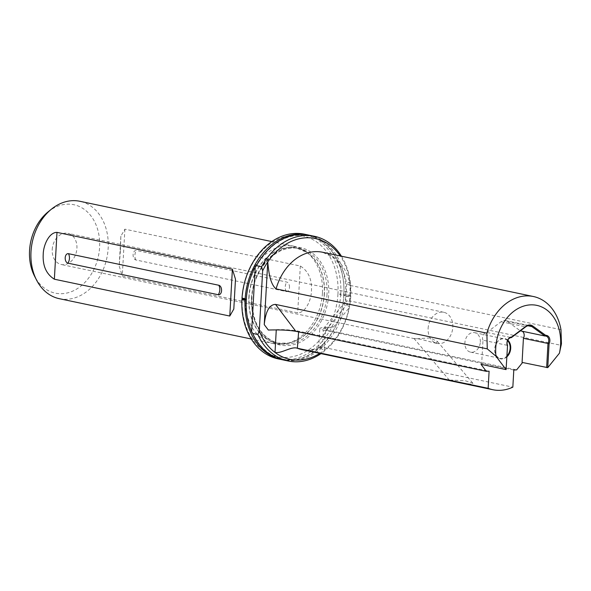 <?xml version="1.0" encoding="UTF-8"?>
<svg xmlns="http://www.w3.org/2000/svg" width="591" height="591" viewBox="0 0 591 591"><rect width="100%" height="100%" fill="white"/><g stroke="black" fill="none" stroke-linecap="round" stroke-linejoin="round"><path stroke-width="0.44" stroke-dasharray="2.96 2.22" d="M278.265 358.907A63.71 48.794 101.9 0 0 340.697 295.012L343.844 295.67A63.71 48.794 -78.1 0 1 282.276 359.734M340.697 295.012L339.626 294.148L344.139 295.094L343.844 295.67L344.139 295.094L345.58 296.032A63.71 48.794 -78.1 0 1 283.141 359.926M451.487 380.065L449.559 380.39L457.279 382.214L471.529 384.276L472.963 383.352L465.523 380.811L451.487 380.065M436.513 342.994L432.996 342.573L420.74 339.212L413.988 338.473L416.463 338.783L430.13 337.934L437.392 341.435L436.513 342.994M52.222 249.513A15.927 12.197 -78.1 0 1 67.847 233.342A15.927 12.197 -78.1 0 1 76.919 248.346A15.927 12.197 -78.1 0 1 61.301 264.517A15.927 12.197 -78.1 0 1 52.222 249.513M428.113 328.441A15.927 12.197 -78.1 0 1 443.73 312.277A15.927 12.197 -78.1 0 1 452.809 327.281A15.927 12.197 -78.1 0 1 437.185 343.452A15.927 12.197 -78.1 0 1 428.113 328.441M48.026 211.94A45.175 34.596 -78.1 0 1 83.686 208.955A45.175 34.596 -78.1 0 1 99.591 247.282A45.175 34.596 -78.1 0 1 72.811 291.075A45.175 34.596 -78.1 0 1 34.544 276.145M59.351 298.699A49.777 38.12 101.9 0 0 108.168 248.168A49.777 38.12 101.9 0 0 79.815 201.272M289.479 287.425A4.78 3.014 -92.7 0 0 286.738 282.062L136.381 250.488A4.78 3.014 87.3 0 0 133.108 254.595A4.78 3.014 87.3 0 0 135.849 259.959L286.207 291.533A4.78 3.014 -92.7 0 0 289.479 287.425M322.427 293.158A49.777 38.12 -78.1 0 1 286.051 343.637A49.777 38.12 -78.1 0 1 273.611 343.689A49.777 38.12 -78.1 0 1 245.25 296.793A49.777 38.12 -78.1 0 1 294.067 246.262A49.777 38.12 -78.1 0 1 305.436 251.308A49.777 38.12 -78.1 0 1 322.427 293.158M506.908 356.816A10.35 7.927 -78.1 0 1 498.508 358.02A10.35 7.927 -78.1 0 1 494.652 349.096A10.35 7.927 -78.1 0 1 499.498 339.781A10.35 7.927 -78.1 0 1 507.787 340.135M507.558 340.615A9.958 7.624 101.9 0 0 504.47 338.924A9.958 7.624 101.9 0 0 494.711 349.03A9.958 7.624 101.9 0 0 500.378 358.412A9.958 7.624 101.9 0 0 506.952 356.004M481.022 364.344L481.643 364.315L482.987 340.217L507.543 345.373M482.987 340.217A4.979 3.812 -78.1 0 1 482.522 337.572A4.979 3.812 -78.1 0 1 486.844 332.452L511.4 337.609M480.32 342.041A9.958 7.624 101.9 0 0 474.654 332.659A9.958 7.624 101.9 0 0 464.888 342.765A9.958 7.624 101.9 0 0 470.562 352.147A9.958 7.624 101.9 0 0 480.32 342.041M337.949 294.037A61.723 47.273 -78.1 0 1 286.687 357.429A61.723 47.273 -78.1 0 1 242.258 298.544A61.723 47.273 -78.1 0 1 293.52 235.152A61.723 47.273 -78.1 0 1 337.949 294.037M319.761 353.381A61.723 47.273 101.9 0 0 324.4 350.123A61.723 47.273 101.9 0 0 349.052 307.881A61.723 47.273 101.9 0 0 350.478 296.667A61.723 47.273 101.9 0 0 349.865 281.796A61.723 47.273 101.9 0 0 340.217 255.947M341.421 256.206A63.71 48.794 -78.1 0 1 350.81 295.544L350.722 297.118A63.71 48.794 -78.1 0 1 320.957 353.632M120.394 250.732L119.197 266.061L122.278 276.012L297.694 312.846C305.621 312.935 311.346 299.925 311.457 290.853C312.078 279.366 308.362 271.084 300.309 266.009L124.893 229.175L120.867 236.178L120.394 250.732M345.58 296.032L350.722 297.118M308.458 235.048A63.71 48.794 -78.1 0 1 343.925 294.104L340.785 293.439A63.71 48.794 101.9 0 0 304.454 234.199M309.329 235.225A63.71 48.794 -78.1 0 1 345.661 294.466L350.81 295.544M345.661 294.466L344.139 295.094L350.655 296.468M344.139 295.094L343.925 294.104L344.139 295.094M339.626 294.148L340.785 293.439M276.27 329.889L268.344 330.044M322.39 347.153L323.351 330.029A15.927 1.995 -176.8 0 1 319.797 328.559A15.927 1.995 -176.8 0 1 325.678 327.34L324.4 350.123L318.719 347.774L319.229 347.043L322.08 347.087L512.84 387.149M323.351 330.029L513.801 370.018M325.678 327.34L333.612 326.963L323.58 328.544L326.173 329.896L516.623 369.885M326.173 329.896L349.606 300.915L561.339 345.38M522.075 362.409L547.754 367.646M276.285 329.667A15.927 1.995 -176.8 0 1 298.654 331.189L489.104 371.185M349.606 300.915L350.227 285.423L560.97 329.675M350.227 285.423L346.673 283.835L349.865 281.796M481.643 364.315L506.199 369.471M486.844 332.452L501.109 321.703A7.964 6.102 -78.1 0 1 505.453 320.595A7.964 6.102 -78.1 0 1 507.285 321.415L520.375 330.849M520.412 330.871A4.979 3.812 -78.1 0 1 521.358 330.916A4.979 3.812 -78.1 0 1 522.237 331.255M333.612 326.963L349.052 307.881L345.875 301.078L349.525 300.9M286.207 291.533A7.964 6.102 -78.1 0 1 285.239 286.857A7.964 6.102 -78.1 0 1 286.738 282.062M135.849 259.959A7.964 6.102 -78.1 0 1 134.881 255.282A7.964 6.102 -78.1 0 1 136.381 250.488M327.015 294.355A48.58 37.203 -78.1 0 1 279.366 343.674A48.58 37.203 -78.1 0 1 251.692 297.908A48.58 37.203 -78.1 0 1 299.334 248.589A48.58 37.203 -78.1 0 1 327.015 294.355M324.407 293.808A48.58 37.203 -78.1 0 1 276.758 343.127A48.58 37.203 -78.1 0 1 249.084 297.354A48.58 37.203 -78.1 0 1 296.726 248.043A48.58 37.203 -78.1 0 1 324.407 293.808M248.855 297.317A48.625 37.24 -78.1 0 1 307.652 252.889A48.625 37.24 -78.1 0 1 324.237 293.771A48.625 37.24 -78.1 0 1 288.711 343.083A48.625 37.24 -78.1 0 1 248.855 297.317M251.515 298.108A49.777 38.12 -78.1 0 1 292.863 246.986A49.777 38.12 -78.1 0 1 328.692 294.473A49.777 38.12 -78.1 0 1 287.344 345.595A49.777 38.12 -78.1 0 1 251.515 298.108M319.229 347.043C313.097 349.975 307.386 350.855 302.112 349.673A49.777 38.12 101.9 0 0 322.073 347.087L322.08 347.087M298.654 331.189L298.618 331.906M350.153 285.409L350.153 285.409A49.777 38.12 101.9 0 0 322.568 252.246L332.63 257.063L336.626 260.882C341.613 266.526 344.959 274.172 346.673 283.835M501.109 321.703L525.665 326.86M507.285 321.415L527.999 325.767M124.893 229.175L122.278 276.012M300.309 266.009L297.694 312.846M252.387 332.305C259.117 347.013 269.134 355.9 282.439 358.966C310.201 366.206 342.462 333.25 343.763 295.308M413.988 338.473L449.559 380.39M443.73 312.277L67.847 233.342M305.436 251.308L307.652 252.889L296.726 248.043L299.334 248.589C277.829 242.967 252.83 268.617 251.958 298.012C251.973 322.945 261.111 338.17 279.366 343.674L276.758 343.127L288.711 343.083L286.051 343.637M474.654 332.659L504.47 338.924M273.611 343.689L251.323 339.005M294.067 246.262L271.779 241.579M470.562 352.147L500.378 358.412M521.358 330.916L545.914 336.072M505.453 320.595L530.009 325.752M120.867 236.178L119.197 266.061M323.58 328.544L345.949 300.878M318.719 347.774L319.797 328.559M437.185 343.452L432.996 342.573M414.535 338.695L61.301 264.517M437.392 341.435L472.963 383.352M235.484 279.159L233.807 309.041M346.666 283.732L345.875 301.078M256.162 266.452C269.917 242.931 287.307 232.721 308.317 235.824C329.8 239.761 345.698 265.662 343.799 294.591"/><path stroke-width="0.89" d="M282.276 359.734A63.71 48.794 -78.1 0 1 281.405 359.564A63.71 48.794 -78.1 0 1 245.066 300.324L246.299 299.689A62.971 48.226 -78.1 0 0 251.633 331.787L252.675 333.42A63.71 48.794 -78.1 0 0 283.141 359.926L288.29 361.012A63.71 48.794 -78.1 0 1 257.816 334.499L252.675 333.42M218.293 294.732A4.78 3.014 -92.7 0 0 221.566 290.624A4.78 3.014 -92.7 0 0 218.825 285.261L68.467 253.687A4.78 3.014 87.3 0 0 65.195 257.794A4.78 3.014 87.3 0 0 67.943 263.158L218.293 294.732A7.964 6.102 101.9 0 0 219.793 289.937A7.964 6.102 101.9 0 0 218.825 285.261M36.502 279.964L34.544 276.145A45.175 34.596 -78.1 0 1 29.55 250.577A45.175 34.596 -78.1 0 1 48.026 211.94L51.358 209.229A49.777 38.12 101.9 0 0 30.998 251.803A49.777 38.12 101.9 0 0 36.502 279.964A49.777 38.12 101.9 0 0 59.351 298.699L251.323 339.005M295.832 331.322C288.674 330.103 279.513 329.682 268.344 330.044L264.251 324.614C265.64 311.294 269.4 304.557 275.524 304.409L295.832 331.322L486.282 371.318L481.022 364.344L506.081 369.604L507.543 345.373L506.081 369.604L495.96 356.196L487.257 348.867L486.888 333.169A49.777 38.12 -78.1 0 1 533.385 296.512A49.777 38.12 -78.1 0 1 560.97 329.675L561.45 343.748L559.433 353.204A41.813 32.025 101.9 0 0 560.578 344.752A41.813 32.025 101.9 0 0 530.482 304.86A41.813 32.025 101.9 0 0 495.753 347.804A41.813 32.025 101.9 0 0 495.96 356.196M507.418 345.728A5.777 4.425 -78.1 0 1 506.96 342.861A5.777 4.425 -78.1 0 1 511.791 336.929L525.894 326.298A8.762 6.708 -78.1 0 1 532.69 325.973L545.678 335.333A5.777 4.425 -78.1 0 1 549.431 338.008A5.777 4.425 -78.1 0 1 549.091 343.77L547.754 367.646L559.433 353.204M520.375 330.849L544.976 336.028L531.841 326.572A7.964 6.102 101.9 0 0 530.009 325.752A7.964 6.102 101.9 0 0 525.665 326.86L511.4 337.609A4.979 3.812 101.9 0 0 507.078 342.728A4.979 3.812 101.9 0 0 507.543 345.373M507.787 340.135A10.35 7.927 -78.1 0 1 510.705 348.343A10.35 7.927 -78.1 0 1 506.908 356.816M506.952 356.004A9.958 7.624 101.9 0 0 510.144 348.306A9.958 7.624 101.9 0 0 507.558 340.615M245.154 298.75A63.71 48.794 -78.1 0 1 307.593 234.856L304.454 234.199A63.71 48.794 101.9 0 0 242.015 298.093L245.154 298.75L246.344 299.637L242.081 298.743L241.926 299.659A63.71 48.794 101.9 0 0 278.265 358.907L281.405 359.564M340.217 255.947A61.723 47.273 101.9 0 0 267.753 261.968A61.723 47.273 101.9 0 0 262.648 270.833L261.606 266.74A63.71 48.794 -78.1 0 1 314.471 236.304A63.71 48.794 -78.1 0 1 341.421 256.206M229.781 316.045L233.807 309.041L235.484 279.159L232.396 269.208L56.987 232.374C49.053 232.285 43.335 245.295 43.217 254.366C42.596 265.854 46.312 274.135 54.365 279.211L229.781 316.045L232.396 269.208M241.926 299.659L245.066 300.324M320.957 353.632A63.71 48.794 -78.1 0 1 288.29 361.012M307.593 234.856A63.71 48.794 -78.1 0 1 308.458 235.048M246.307 299.593A62.971 48.226 -78.1 0 1 255.26 266.822L256.457 265.655A63.71 48.794 -78.1 0 1 309.329 235.225L314.471 236.304M256.457 265.655L261.606 266.74M242.081 298.743L242.015 298.093M255.26 266.822L251.633 331.787M257.816 334.499L259.286 330.93A61.723 47.273 101.9 0 0 275.014 352.45A61.723 47.273 101.9 0 0 319.761 353.381M262.648 270.833L259.286 330.93M264.251 324.614L267.753 261.968C268.654 271.528 270.035 283.976 276.071 288.896L486.888 333.169M271.779 241.579L79.815 201.272A49.777 38.12 101.9 0 0 51.358 209.229M298.618 331.906L297.376 348.254A49.777 38.12 101.9 0 0 302.112 349.673L492.879 389.728A49.777 38.12 101.9 0 0 512.84 387.149L513.801 370.018L516.623 369.885L522.584 362.519M297.701 348.321L488.151 388.309A49.777 38.12 101.9 0 0 492.879 389.728M275.524 304.409L487.257 348.867M486.282 371.318L489.104 371.185L488.151 388.309M547.754 367.646L522.075 362.409L523.427 338.311L547.983 343.467A4.979 3.812 101.9 0 0 545.914 336.072A4.979 3.812 101.9 0 0 544.976 336.028L545.678 335.333M546.638 367.565L547.983 343.467L549.091 343.77M522.237 331.255A4.979 3.812 -78.1 0 1 523.427 338.311M511.791 336.929L511.4 337.609M276.27 329.889L275.014 352.45C281.479 353.78 291.577 346.023 297.376 348.254M67.943 263.158A7.964 6.102 101.9 0 0 69.442 258.363A7.964 6.102 101.9 0 0 68.467 253.687M533.385 296.512L322.568 252.246A49.777 38.12 101.9 0 0 276.071 288.896M527.999 325.767L531.841 326.572L532.69 325.973M525.665 326.86L525.894 326.298M56.987 232.374L54.365 279.211"/></g></svg>
